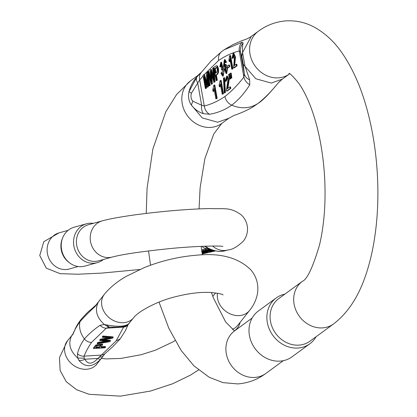 <?xml version="1.0" encoding="UTF-8"?>
<svg xmlns="http://www.w3.org/2000/svg" width="417" height="417" viewBox="0 0 417 417"><rect width="100%" height="100%" fill="white"/><g stroke="black" fill="none" stroke-linecap="round" stroke-linejoin="round"><path stroke-width="0.63" d="M105.537 347.111L104.948 347.851L93.627 348.544L93.465 347.924L95.926 344.958L102.457 344.067L102.618 344.687L100.935 347.392L105.537 347.111L105.376 346.491L101.461 346.73M105.694 341.189L97.802 342.461L97.197 343.222L97.364 343.843L109.864 341.664L110.463 340.908L101.581 340.168L112.611 338.208L113.174 337.494L103.072 336.655L102.478 337.395L111.303 337.958L100.58 339.787L99.871 340.679L108.566 341.398L97.964 343.082L97.364 343.843M108.185 337.77L100.419 339.167L99.71 340.058L99.871 340.679M113.174 337.494L113.012 336.873L102.91 336.029L102.316 336.774L102.478 337.395M110.463 340.908L110.302 340.288L103.963 339.746M104.349 324.525L107.205 325.02C117.896 327.027 125.131 326.584 128.921 323.691L129.411 322.987M133.826 317.551A18.765 15.408 38.5 0 1 133.789 317.592A18.765 15.408 38.5 0 1 109.52 317.994A18.765 15.408 38.5 0 1 104.401 294.256L98.61 301.642M101.388 358.396L100.737 359.183C92.725 367.398 85.485 367.841 79.021 360.517L77.708 358.073M109.41 327.11L106.309 328.184L91.558 342.383C88.31 347.053 85.829 351.635 84.114 356.134A7.506 6.422 -148.2 0 1 77.505 353.741L77.692 358.062C69.847 350.89 67.877 343.358 71.781 335.461L72.271 334.757M102.577 356.816L96.791 364.187A18.765 15.408 38.5 0 1 73.189 365.099A18.765 15.408 38.5 0 1 66.6 341.987A18.765 15.408 38.5 0 1 67.403 340.851L73.376 333.704M232.316 329.399A18.765 15.408 38.5 0 0 237.69 325.416L249.533 310.503A18.765 15.408 -141.5 0 1 231.998 314.585A18.765 15.408 -141.5 0 1 217.851 299.875A18.765 15.408 -141.5 0 1 217.492 293.219M240.098 322.383A20.172 16.56 -141.5 0 1 237.419 328.017A20.172 16.56 -141.5 0 1 234.37 330.848M98.417 301.924L95.154 306.453C89.222 311.848 84.145 316.951 79.923 321.768C76.52 326.547 74.07 330.926 72.568 334.898L71.776 335.471L72.965 334.106M77.505 353.741C78.698 348.638 81.007 343.702 84.422 338.932C88.623 334.106 93.846 329.56 100.09 325.296L104.333 324.509L108.816 327.157M128.149 324.473A7.506 6.422 -148.3 0 1 123.583 327.126L123.854 326.24M100.737 359.183A7.506 1.704 -139.7 0 1 97.896 358.427L116.14 340.877L123.583 327.126L106.309 328.184A7.506 5.859 -136 0 1 100.09 325.296M105.021 353.606A7.506 5.854 -136 0 1 101.394 355.076L84.114 356.134L84.156 358.219L84.865 359.225C87.904 364.682 92.246 364.416 97.896 358.427L84.865 359.225A7.506 4.968 -23.9 0 1 79.021 360.517M127.805 324.754A7.506 7.443 -127.7 0 0 128.921 323.691M109.989 327.105A7.506 4.18 -88.5 0 1 107.205 325.02M77.703 358.062L84.156 358.219M73.001 334.043A7.506 6.422 31.8 0 0 72.568 334.898M95.154 306.453A7.506 5.859 -136 0 1 96.171 304.848L90.76 309.701C88.409 311.447 85.131 314.746 80.934 319.599C75.925 326.151 74.815 329.977 74.726 330.243L72.902 334.205M97.964 343.082L97.802 342.461M100.58 339.787L100.419 339.167M103.072 336.655L102.91 336.029M100.878 344.953L99.439 346.855L96.077 347.059M99.6 347.476L95.55 347.721L97.338 345.594L101.107 345.193L99.6 347.476L99.439 346.855M93.627 348.544L96.087 345.578L95.926 344.958M96.087 345.578L102.618 344.687M217.34 80.226L216.136 80.684L216.71 80.267L215.756 74.857L216.387 74.82L217.34 80.226L216.71 80.267M216.293 65.823L213.791 67.387L216.136 80.684M216.741 65.792C218.477 65.401 219.962 74.481 216.387 74.82M220.504 80.434L221.13 80.398L223.486 93.752L222.193 94.273L222.855 93.789L220.504 80.434L220.072 80.747L219.092 85.23L219.373 86.809L220.358 83.869L222.193 94.273M220.603 85.266L219.999 86.772L219.373 86.809M225.232 64.395L224.2 67.048L223.919 61.93L224.466 61.101L225.394 62.727L225.899 62.211L224.424 59.662L223.476 66.11L226.077 73.559L227.129 68.878L225.232 64.395L225.863 64.354L227.229 66.22M227.619 67.856L226.702 73.522L226.077 73.559M224.424 59.662L225.055 59.626L226.53 62.175L225.394 62.727M224.784 61.263L224.544 65.078M220.88 62.258L219.842 66.793L220.426 66.694L220.984 63.645L221.479 69.675L222.042 69.128L222.527 74.69L221.411 72.621L220.916 73.225L222.589 76.108L223.851 72.125L222.297 68.049L220.88 62.258L221.51 62.216L222.928 68.013L224.143 69.884M224.226 70.228L223.215 76.071L222.589 76.108M221.411 72.621L222.042 72.579L222.84 74.502M222.36 69.258L221.479 69.675M221.297 63.801L221.057 66.657L219.842 66.793M232.3 68.868L229.949 55.513L230.575 55.477L232.931 68.831L231.769 69.258L232.931 68.831M230.215 60.455L229.845 61.56L229.214 61.601L229.934 58.854L231.769 69.258M236.82 64.218L237.096 65.787L234.224 67.882L233.598 67.924L236.465 65.823L236.189 64.26L236.82 64.218M233.52 54.862L233.228 58.072L232.024 58.344L233.228 58.072M236.189 64.26L234.062 65.813L234.896 57.317L233.16 53.298L233.791 53.261L235.501 56.988L234.708 65.339M206.53 88.128L205.346 88.571L206.53 88.128L205.367 81.513M205.904 88.164L203.908 76.843L207.16 87.247L207.676 86.872L206.973 74.815L208.938 85.949L209.49 85.542L207.145 72.245L206.373 72.808L207.108 85.12L203.866 74.638L204.497 74.601L206.947 82.498M207.145 72.245L207.775 72.204L210.121 85.506L208.938 85.949M207.916 80.163L208.302 86.83L207.16 87.247M212.389 83.843L211.174 84.312L212.389 83.843L211.648 74.596M211.758 83.885L210.747 71.427L213.858 82.352L214.411 81.946L213.254 67.778L212.68 68.2L213.796 80.293L210.825 69.556L210.132 70.061L211.127 82.248L208.265 71.427L208.896 71.385L210.799 78.532M210.825 69.556L211.45 69.519L213.426 76.368M213.911 68.075L215.042 81.909L213.858 82.352M229.777 66.631L228.141 67.825L227.515 67.862L229.152 66.668L229.777 66.631L229.491 64.984L228.86 65.026L227.223 66.22L227.515 67.862M230.518 86.84L230.794 88.409L227.208 91.026L226.582 91.068L230.163 88.446L229.887 86.877L230.518 86.84M226.989 77.64L226.374 81.101L225.029 81.466L226.374 81.101M229.887 86.877L227.229 88.821L228.589 80.064L226.723 76.087L227.354 76.045L229.204 79.73L227.896 88.336M216.538 98.407L214.187 85.052L214.812 85.016L217.168 98.365L215.876 98.892L217.168 98.365M214.286 89.884L213.681 91.391L213.056 91.427L214.041 88.487L215.876 98.892M225.451 92.569L224.289 93.001L225.451 92.569L224.596 77.666L223.965 77.708L223.434 78.094L224.289 93.001M230.617 78.839L229.585 79.173L230.617 78.839L230.392 76.692M231.836 77.948L230.81 78.281L231.836 77.948L231.185 73.111L230.554 73.147L229.798 73.705L230.81 78.281M201.562 72.078A10.561 8.913 43.4 0 0 199.686 79.913L191.429 93.189C190.522 96.41 190.991 99.074 192.836 101.19L201.63 105.214L204.283 106.001A10.561 9.471 66.5 0 0 209.459 114.268L203.319 113.643C198.513 112.074 194.52 109.202 191.34 105.027C188.734 101.169 187.952 96.723 188.99 91.698L197.642 75.639L201.573 72.068L210.966 61.111L221.922 51.369L224.252 49.738L242.277 42.216L243.158 43.16C242.491 45.062 242.293 48.19 242.569 52.542L244.92 65.87L249.621 79.798L249.788 84.792C244.55 93.168 238.529 99.96 231.727 105.167C224.919 109.911 217.497 112.944 209.459 114.268M228.777 118.282L234.015 115.446L236.298 114.67C244.977 111.391 251.477 108.159 255.803 104.98L257.821 103.567C264.545 98.37 271.295 91.531 278.076 83.056L280.125 80.992M191.429 93.189L188.99 91.704C190.454 86.069 193.076 81.164 196.86 76.999L200.223 73.428M200.228 73.428L201.38 72.277M333.574 323.941A26.407 23.117 53.8 0 1 322.445 327.892A26.407 23.117 53.8 0 1 295.992 310.43A26.407 23.117 53.8 0 1 302.408 281.303L278.817 298.546A26.407 23.117 53.8 0 0 272.4 327.673A26.407 23.117 53.8 0 0 298.859 345.135A26.407 23.117 53.8 0 0 309.982 341.184L333.574 323.941C354.877 307.553 365.063 281.991 371.276 255.611C377.051 229.929 379.043 202.188 377.249 172.388C375.941 151.48 372.814 131.532 367.872 112.548C361.92 89.629 353.626 70.223 342.988 54.33C335.299 42.727 325.922 33.772 314.856 27.459C306.042 22.586 296.539 20.381 286.349 20.85C275.934 21.653 266.593 25.129 258.321 31.28L251.216 36.472M316.05 336.748A28.424 24.884 -126.2 0 1 309.81 343.806A28.424 24.884 -126.2 0 1 272.953 335.544A28.424 24.884 -126.2 0 1 276.268 297.915A28.424 24.884 -126.2 0 1 284.884 294.11M276.268 297.915L258.384 310.988A28.424 24.884 53.8 0 0 255.068 348.617A28.424 24.884 53.8 0 0 291.931 356.879L309.81 343.806M203.126 75.967L199.686 79.913L204.283 106.001C211.356 104.219 218.242 101.05 224.945 96.494C231.539 91.333 237.846 84.86 243.856 77.072L244.357 73.981A10.561 8.397 -5.2 0 0 249.621 79.798M243.158 43.16A10.561 10.394 -26.7 0 0 240.458 51.859L244.357 73.981L243.262 64.333L241.85 56.331L240.458 51.859L239.259 50.989C232.186 52.745 225.295 55.914 218.597 60.486L204.205 74.617M203.319 113.643A10.561 7.266 -80.4 0 1 201.63 105.214L197.726 83.087A10.561 5.275 42.1 0 1 196.86 76.999M242.277 42.216A10.561 9.466 66.5 0 0 239.259 50.989L243.856 77.072A10.561 8.908 43.4 0 0 249.788 84.792M241.85 56.331L242.569 52.542L251.222 36.477M278.467 82.665A10.561 8.908 -136.6 0 1 278.076 83.056M222.855 93.789L223.486 93.752M215.756 74.857C219.332 74.523 217.846 65.438 216.11 65.834M216.6 72.469L215.48 73.293L214.64 68.534L216.308 67.45C217.497 68.93 217.596 70.603 216.6 72.469M214.64 68.534L215.271 68.497L216.042 72.881M216.934 67.413L215.271 68.497M225.899 62.211L226.53 62.175M225.138 71.062L225.295 65.949L225.837 66.381L226.004 72.151L225.138 71.062L225.764 71.026L226.301 71.964M225.613 66.089L225.764 71.026M220.426 66.694L221.057 66.657M222.297 68.049L222.928 68.013M229.949 55.513L229.605 55.769L228.938 60.022L229.214 61.601M236.465 65.823L237.096 65.787M233.16 53.298L232.024 58.344M232.597 58.114L233.207 54.731L234.307 58.547L233.598 67.924M203.866 74.638L203.006 75.269L205.346 88.571M207.676 86.872L208.302 86.83M209.49 85.542L210.121 85.506M208.265 71.427L207.676 71.854L211.174 84.312M214.411 81.946L215.042 81.909M213.254 67.778L213.853 67.742M229.152 66.668L228.86 65.026M230.163 88.446L230.794 88.409M226.723 76.087L225.029 81.466M225.743 81.138L226.681 77.557L227.838 80.929L226.457 89.879L226.582 91.068M214.187 85.052L213.754 85.365L212.774 89.848L213.056 91.427M224.826 92.605L223.965 77.708M229.991 78.876L229.324 74.049L228.568 74.601L229.585 79.173M229.71 76.222L230.262 76.191M229.324 74.049L229.85 74.012M231.206 77.989L230.94 75.326L231.565 75.289M230.94 75.326L230.554 73.147M208.417 248.855L207.963 249.043L208.031 249.731L210.731 249.71M203.053 250.664L201.755 250.742M208 249.429L205.232 249.741L205.3 250.429L212.112 250.158M205.268 250.085L203.022 250.356L203.089 251.044L213.415 250.627L204.909 250.883L212.566 250.289M204.565 251.931L201.943 252.061M205.081 246.202L208.453 248.261C214.479 251.17 219.842 252.05 224.539 250.914L228.042 249.945A18.765 16.946 74.5 0 0 228.214 249.898M204.429 246.223L205.696 246.854M95.342 261.386A18.765 16.946 74.5 0 0 98.506 260.86L112.303 257.034A18.765 16.946 -105.5 0 1 109.134 257.56A18.765 16.946 -105.5 0 1 90.557 241.751A18.765 16.946 -105.5 0 1 102.274 220.869L88.477 224.695A18.765 16.946 74.5 0 0 76.759 245.577A18.765 16.946 74.5 0 0 95.342 261.386M86.501 223.783L74.184 227.202A20.172 18.218 74.5 0 0 62.659 237.878L62.242 238.931A18.765 16.946 74.5 0 0 68.685 262.173L69.592 262.861A20.172 18.218 74.5 0 0 81.56 266.645A20.172 18.218 74.5 0 0 84.964 266.077L97.286 262.658A20.172 18.218 -105.5 0 1 93.877 263.226A20.172 18.218 -105.5 0 1 73.908 246.228A20.172 18.218 -105.5 0 1 86.501 223.783A20.172 18.218 -105.5 0 1 93.325 223.356M62.659 237.878A20.172 18.218 74.5 0 0 69.592 262.861M103.353 259.515A20.172 18.218 -105.5 0 1 97.286 262.658M207.411 248.522L201.625 249.793M202.026 246.317A7.506 6.463 76.4 0 0 207.129 248.574L207.504 248.548M208.453 248.261A7.506 3.659 110.9 0 0 209.553 249.283L213.785 250.617L218.831 251.42L223.658 251.123M202.099 253.114L203.303 253.114L202.136 253.369M202.151 253.458L204.632 253.03L202.083 253.01M211.205 249.872L205.3 250.429M212.336 250.226L203.089 251.044M211.826 250.07L207.14 250.263L211.414 249.939M203.553 250.914L203.48 250.226M205.79 250.294L205.722 249.606M201.87 251.534L205.774 251.295C201.369 252.144 208.948 251.701 210.945 251.289L212.962 250.643M205.774 251.295L204.445 251.722L204.377 251.034M212.972 250.747L201.651 251.441M206.17 251.472L211.158 250.966L205.909 251.587M209.683 251.352L209.652 251.055M202.068 252.884L207.562 252.212L202.047 252.754M204.606 252.342L204.549 251.769M205.206 252.207L205.164 251.79M210.465 249.621L209.532 249.621L209.944 249.434M209.501 249.267L208.031 249.731M98.417 301.913C94.513 309.81 96.489 317.342 104.339 324.515M91.558 342.383C88.748 342.414 86.366 341.268 84.422 338.932C80.293 333.371 78.792 327.653 79.923 321.768L80.966 319.599M120.226 338.849L116.14 340.877M102.77 356.535L99.194 357.296M100.747 346.032L100.586 345.406M218.597 60.486C218.028 56.451 219.233 53.35 222.204 51.176M199.05 208.886L200.124 187.686L204.841 158.752L213.77 133.993L221.703 123.463L228.808 118.272L217.679 122.223L202.261 117.928L191.34 105.032L192.836 101.19M258.113 103.364L257.821 103.567C249.908 108.576 241.214 109.113 231.727 105.167C228.057 103.4 225.8 100.507 224.945 96.494M243.262 64.333L255.84 78.766L271.258 83.061L282.356 79.126L278.457 82.681C276.825 84.317 266.072 98.386 258.102 103.374L255.798 104.985M289.591 73.84L289.487 73.918A26.407 23.117 -126.2 0 1 278.358 77.87A26.407 23.117 -126.2 0 1 251.904 60.408A26.407 23.117 -126.2 0 1 258.321 31.28M221.703 123.463A26.407 23.117 -126.2 0 1 210.575 127.414A26.407 23.117 -126.2 0 1 184.121 109.952A26.407 23.117 -126.2 0 1 190.538 80.825L176.62 94.477L165.773 111.834L152.836 149.161L147.076 188.312L146.221 213.41M252.144 318.041L234.62 330.848A26.407 23.117 53.8 0 0 228.208 359.975A26.407 23.117 53.8 0 0 254.662 377.437A26.407 23.117 53.8 0 0 265.791 373.491C257.513 379.637 248.172 383.114 237.763 383.916L222.986 382.624L209.256 377.307L193.921 365.85L181.124 350.436L168.812 328.257L159.033 302.111M223.919 61.93L224.549 61.893M202.214 253.854L215.036 250.898M212.623 246.03A18.765 16.946 74.5 0 0 228.042 249.945C232.399 249.647 237.528 246.682 243.429 241.047C246.478 237.127 247.823 232.55 247.458 227.317C246.828 222.115 244.643 217.877 240.911 214.604C229.439 206.723 224.972 209.256 209.277 208.547C187.587 209.11 163.433 211.132 136.812 214.609C118.001 217.189 107.596 219.347 102.274 220.869M78.146 266.505L69.196 268.991A18.765 16.946 -105.5 0 1 66.027 269.518A18.765 16.946 -105.5 0 1 47.449 253.703A18.765 16.946 -105.5 0 1 59.167 232.827L68.117 230.346M205.706 246.869L207.843 248.641M223.059 294.955C222.73 294.167 218.644 293.339 210.793 292.458C200.645 291.931 188.974 293.328 175.792 296.643C157.016 301.069 138.022 311.661 133.789 317.592L127.821 324.744C125.564 326.574 120.987 327.434 109.999 327.105L109.384 327.11M215.584 292.906L212.806 296.409M175.031 340.574L172.862 341.94L155.39 350.217L141.144 354.711L120.774 358.443L106.137 358.901L101.352 358.448M198.513 369.978L190.543 375.081L172.638 383.77L150.579 391.037L120.388 396.15L89.092 394.294L76.639 389.749L66.282 381.732L60.121 370.489L59.48 357.656L67.403 340.851M96.155 365.104L96.791 364.187M104.401 294.256C109.968 287.454 117.297 281.459 126.387 276.278L144.298 267.589C161.363 260.771 178.778 256.643 196.543 255.209C220.103 252.775 238.138 257.581 250.648 269.627C256.575 276.601 258.842 284.629 257.456 293.704C256.2 300.031 253.557 305.63 249.533 310.503M235.933 329.894L237.419 328.017M128.217 324.369L125.517 330.483L120.258 338.844L112.793 346.699L105.032 353.59L101.42 358.359M96.16 304.858L99.778 300.084M251.055 36.597L247.422 38.713L241.234 40.965L232.733 44.744L224.56 49.534M289.487 73.918L282.382 79.11M197.642 75.633L190.538 80.825M234.62 330.848L233.848 331.327M234.516 330.926L225.628 321.924L213.275 297.665L211.419 292.494M202.37 254.891L201.176 246.353M148.53 250.935L150.537 265.207M283.31 360.684L265.791 373.491M302.408 281.303C307.131 279.442 312.818 267.422 319.458 245.238C324.311 224.69 326.005 201.494 324.535 175.656C322.815 150.005 318.322 127.347 311.051 107.669C307.141 97.385 303.055 89.259 298.796 83.285C292.651 75.92 289.346 72.667 288.882 73.522M69.196 268.991L67.637 269.465M58.995 232.874L43.78 241.73L39.751 255.459L46.297 268.167L60.152 273.677L77.932 274.224L101.534 273.114L139.758 269.512M112.303 257.034C122.556 254.334 140.889 251.607 167.311 248.855C191.439 246.275 218.732 245.509 222.887 246.395M207.63 248.501L209.553 249.283M202.224 253.927L215.318 250.956M204.632 253.03L204.565 252.342M207.562 252.212L207.494 251.524"/></g></svg>
